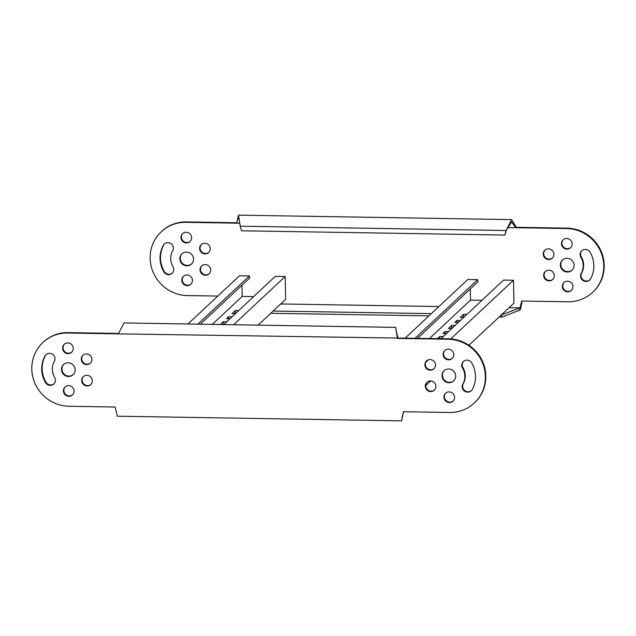 <?xml version="1.0" encoding="UTF-8"?>
<svg xmlns="http://www.w3.org/2000/svg" width="636" height="636" viewBox="0 0 636 636"><rect width="100%" height="100%" fill="white"/><g stroke="black" fill="none" stroke-linecap="round" stroke-linejoin="round"><path stroke-width="0.95" d="M31.8 369.055A37.23 35.926 -133.1 0 0 69.038 406.269L115.196 407.024L117.31 416.206L401.642 420.849L403.399 411.723L449.565 412.478A37.23 35.926 -133.1 0 0 474.289 403.049A37.23 35.926 -133.1 0 0 482.589 362.989A37.23 35.926 -133.1 0 0 448.157 339.242L397.468 338.416L395.6 327.381L124.052 322.945L118.312 333.86L67.631 333.033A37.23 35.926 -133.1 0 0 42.906 342.462A37.23 35.926 -133.1 0 0 31.8 369.055M63.791 364.349A6.98 6.734 -133.1 0 0 66.025 375.415A6.98 6.734 -133.1 0 0 73.315 374.532M75.183 369.762A6.98 6.734 46.9 0 1 65.723 375.9A6.98 6.734 46.9 0 1 63.56 364.555A6.98 6.734 46.9 0 1 75.183 369.762M65.262 386.847A5.43 5.239 -133.1 0 0 67.011 395.393A5.43 5.239 -133.1 0 0 72.663 394.757M74.07 391.1A5.43 5.239 46.9 0 1 66.708 395.87A5.43 5.239 46.9 0 1 65.031 387.046A5.43 5.239 46.9 0 1 74.07 391.1M83.515 376.464A5.43 5.239 -133.1 0 0 85.264 385.011A5.43 5.239 -133.1 0 0 90.916 384.382M92.315 380.718A5.43 5.239 46.9 0 1 84.962 385.495A5.43 5.239 46.9 0 1 83.284 376.663A5.43 5.239 46.9 0 1 92.315 380.718M83.101 355.103A5.43 5.239 -133.1 0 0 84.85 363.649A5.43 5.239 -133.1 0 0 90.503 363.021M91.91 359.356A5.43 5.239 46.9 0 1 84.548 364.134A5.43 5.239 46.9 0 1 82.871 355.301A5.43 5.239 46.9 0 1 91.91 359.356M64.443 344.124A5.43 5.239 -133.1 0 0 66.192 352.67A5.43 5.239 -133.1 0 0 71.844 352.034M73.251 348.377A5.43 5.239 46.9 0 1 65.89 353.147A5.43 5.239 46.9 0 1 64.212 344.322A5.43 5.239 46.9 0 1 73.251 348.377M444.969 350.333A5.43 5.239 -133.1 0 0 446.726 358.879A5.43 5.239 -133.1 0 0 452.371 358.251M453.778 354.586A5.43 5.239 46.9 0 1 446.416 359.364A5.43 5.239 46.9 0 1 444.739 350.531A5.43 5.239 46.9 0 1 453.778 354.586M46.19 354.498A5.43 5.239 -133.1 0 0 45.45 355.508A27.141 26.195 -133.1 0 0 42.143 368.8A27.141 26.195 -133.1 0 0 45.967 382.204A5.43 5.239 -133.1 0 0 54.004 383.778M41.69 369.214A27.141 26.195 46.9 0 1 45.005 355.921A5.43 5.239 46.9 0 1 52.907 354.538A5.43 5.239 46.9 0 1 54.338 361.415A16.29 15.717 -133.1 0 0 52.351 369.389A16.29 15.717 -133.1 0 0 54.64 377.434A5.43 5.239 46.9 0 1 53.79 383.993A5.43 5.239 46.9 0 1 45.522 382.626A27.141 26.195 46.9 0 1 41.69 369.214M445.788 393.056A5.43 5.239 -133.1 0 0 447.545 401.602A5.43 5.239 -133.1 0 0 453.198 400.974M454.597 397.309A5.43 5.239 46.9 0 1 447.243 402.087A5.43 5.239 46.9 0 1 445.566 393.255A5.43 5.239 46.9 0 1 454.597 397.309M427.13 382.069A5.43 5.239 -133.1 0 0 428.887 390.615A5.43 5.239 -133.1 0 0 434.539 389.987M435.938 386.322A5.43 5.239 46.9 0 1 428.577 391.1A5.43 5.239 46.9 0 1 426.899 382.276A5.43 5.239 46.9 0 1 435.938 386.322M426.724 360.707A5.43 5.239 -133.1 0 0 428.473 369.254A5.43 5.239 -133.1 0 0 434.126 368.626M435.525 364.961A5.43 5.239 46.9 0 1 428.171 369.739A5.43 5.239 46.9 0 1 426.494 360.914A5.43 5.239 46.9 0 1 435.525 364.961M462.857 384.096A16.29 15.717 -133.1 0 0 462.547 368.077A5.43 5.239 46.9 0 1 463.398 361.518A5.43 5.239 46.9 0 1 471.673 362.886A27.141 26.195 46.9 0 1 472.182 389.59A5.43 5.239 46.9 0 1 462.189 386.752A5.43 5.239 46.9 0 1 462.857 384.096L463.302 383.675A5.43 5.239 -133.1 0 0 471.443 390.591M463.628 361.312A5.43 5.239 -133.1 0 0 462.992 367.656L462.547 368.077M444.318 370.557A6.98 6.734 -133.1 0 0 446.552 381.632A6.98 6.734 -133.1 0 0 453.85 380.741M455.71 375.971A6.98 6.734 46.9 0 1 446.249 382.109A6.98 6.734 46.9 0 1 444.095 370.764A6.98 6.734 46.9 0 1 455.71 375.971M474.289 403.049L474.734 402.628A37.23 35.926 -133.1 0 0 483.034 362.576A37.23 35.926 -133.1 0 0 448.603 338.821L118.312 333.86M402.079 417.041L403.741 411.731M401.642 420.849L401.865 419.688M402.039 418.146L401.865 419.609M118.439 333.431L68.076 332.612A37.23 35.926 -133.1 0 0 43.351 342.041L42.906 342.462M463.302 383.675A16.29 15.717 -133.1 0 0 462.992 367.656M397.913 337.994L395.783 328.701M217.822 296.066L187.397 295.573A37.23 35.926 46.9 0 1 152.966 271.818A37.23 35.926 46.9 0 1 161.266 231.758A37.23 35.926 46.9 0 1 185.99 222.33L236.679 223.156L238.54 215.151L240.249 226.185L241.561 230.781L504.889 235.074L506.471 230.105L511.567 221.932L515.836 227.712L516.281 227.298L566.962 228.125A37.23 35.926 46.9 0 1 604.2 265.339A37.23 35.926 46.9 0 1 593.094 291.932L592.649 292.345A37.23 35.926 46.9 0 1 567.924 301.782L521.766 301.027L519.962 307.864L519.151 308.126L519.199 310.416L501.931 317.062L499.093 317.014M507.274 227.569L566.517 228.539A37.23 35.926 46.9 0 1 603.755 265.753A37.23 35.926 46.9 0 1 592.649 292.345M574.07 265.268A6.98 6.734 46.9 0 1 564.617 271.413A6.98 6.734 46.9 0 1 562.455 260.06A6.98 6.734 46.9 0 1 574.07 265.268M562.685 259.862A6.98 6.734 -133.1 0 0 564.919 270.928A6.98 6.734 -133.1 0 0 572.209 270.046M572.964 286.605A5.43 5.239 46.9 0 1 565.603 291.383A5.43 5.239 46.9 0 1 563.925 282.559A5.43 5.239 46.9 0 1 572.964 286.605M564.156 282.352A5.43 5.239 -133.1 0 0 565.905 290.898A5.43 5.239 -133.1 0 0 571.557 290.27M554.298 275.627A5.43 5.239 46.9 0 1 546.944 280.404A5.43 5.239 46.9 0 1 545.267 271.572A5.43 5.239 46.9 0 1 554.298 275.627M545.497 271.373A5.43 5.239 -133.1 0 0 547.246 279.92A5.43 5.239 -133.1 0 0 552.899 279.291M553.892 254.265A5.43 5.239 46.9 0 1 546.531 259.043A5.43 5.239 46.9 0 1 544.853 250.21A5.43 5.239 46.9 0 1 553.892 254.265M545.084 250.012A5.43 5.239 -133.1 0 0 546.833 258.558A5.43 5.239 -133.1 0 0 552.485 257.93M572.138 243.882A5.43 5.239 46.9 0 1 564.784 248.66A5.43 5.239 46.9 0 1 563.106 239.836A5.43 5.239 46.9 0 1 572.138 243.882M563.337 239.629A5.43 5.239 -133.1 0 0 565.086 248.175A5.43 5.239 -133.1 0 0 570.738 247.547M191.611 237.673A5.43 5.239 46.9 0 1 184.257 242.451A5.43 5.239 46.9 0 1 182.58 233.627A5.43 5.239 46.9 0 1 191.611 237.673M182.802 233.42A5.43 5.239 -133.1 0 0 184.559 241.966A5.43 5.239 -133.1 0 0 190.212 241.338M581.996 250.616A5.43 5.239 -133.1 0 0 581.36 256.96L580.914 257.373A5.43 5.239 46.9 0 1 581.765 250.815A5.43 5.239 46.9 0 1 590.033 252.182A27.141 26.195 46.9 0 1 593.857 265.594A27.141 26.195 46.9 0 1 590.55 278.886A5.43 5.239 46.9 0 1 582.648 280.269A5.43 5.239 46.9 0 1 581.217 273.393L581.662 272.979A5.43 5.239 -133.1 0 0 589.811 279.888M581.36 256.96A16.29 15.717 46.9 0 1 583.649 265.005A16.29 15.717 46.9 0 1 581.662 272.979M580.914 257.373A16.29 15.717 46.9 0 1 583.204 265.419A16.29 15.717 46.9 0 1 581.217 273.393M192.43 280.397A5.43 5.239 46.9 0 1 185.076 285.174A5.43 5.239 46.9 0 1 183.399 276.342A5.43 5.239 46.9 0 1 192.43 280.397M183.629 276.143A5.43 5.239 -133.1 0 0 185.378 284.69A5.43 5.239 -133.1 0 0 191.031 284.061M210.683 270.022A5.43 5.239 46.9 0 1 203.321 274.792A5.43 5.239 46.9 0 1 201.644 265.967A5.43 5.239 46.9 0 1 210.683 270.022M201.874 265.769A5.43 5.239 -133.1 0 0 203.623 274.315A5.43 5.239 -133.1 0 0 209.276 273.679M210.27 248.66A5.43 5.239 46.9 0 1 202.916 253.43A5.43 5.239 46.9 0 1 201.238 244.606A5.43 5.239 46.9 0 1 210.27 248.66M201.461 244.407A5.43 5.239 -133.1 0 0 203.218 252.953A5.43 5.239 -133.1 0 0 208.87 252.317M173.008 266.73A5.43 5.239 46.9 0 1 172.149 273.297A5.43 5.239 46.9 0 1 163.881 271.922A27.141 26.195 46.9 0 1 163.373 245.226A5.43 5.239 46.9 0 1 173.366 248.056A5.43 5.239 46.9 0 1 172.698 250.711A16.29 15.717 46.9 0 0 173.008 266.73M164.557 243.803A5.43 5.239 -133.1 0 0 163.818 244.804A27.141 26.195 -133.1 0 0 164.327 271.508A5.43 5.239 -133.1 0 0 172.372 273.083M193.543 259.059A6.98 6.734 46.9 0 1 184.082 265.204A6.98 6.734 46.9 0 1 181.928 253.851A6.98 6.734 46.9 0 1 193.543 259.059M182.15 253.645A6.98 6.734 -133.1 0 0 184.384 264.719A6.98 6.734 -133.1 0 0 191.682 263.837M161.266 231.758L161.711 231.345A37.23 35.926 46.9 0 1 186.435 221.916L236.846 222.735M522.108 301.035L520.447 309.732L519.199 310.416M428.942 315.869L270.777 313.286M520.884 305.924L520.439 306.345M506.471 230.105L511.606 219.611L516.281 227.298M519.962 307.864L509.07 307.681M438.927 306.536L280.754 303.96M501.931 317.062L501.502 314.764M431.351 313.62L273.178 311.044M519.151 308.126L501.883 314.772M504.889 235.074L506.025 230.518L240.249 226.185M237.665 219.977L238.5 217.48L238.945 218.577M222.719 324.559L224.365 323.986M234.374 313.659L235.233 312.856L236.242 312.872M258.113 325.131L285.62 299.405L285.182 276.517L275.293 276.358L223.729 324.575M230.033 318.676L226.575 318.62L228.658 316.68L228.69 318.66M228.658 316.68L232.116 316.736M220.271 324.519L223.308 321.681L223.355 323.97M223.308 321.681L226.766 321.737M235.384 313.675L231.925 313.62L235.193 310.567L235.233 312.856M235.193 310.567L238.651 310.622M241.982 285.214L242.197 296.408L253.645 296.591M187.962 323.986L239.518 275.77L249.415 275.937L197.86 324.153M200.308 324.193L249.455 278.218L249.415 275.937M233.627 324.734L285.182 276.517M242.197 296.408L212.281 324.384M450.805 328.502L451.671 327.691L452.681 327.707M462.69 317.388L463.549 316.577L464.558 316.601M425.73 385.631L430.779 380.908M468.907 345.253L513.936 303.134L513.498 280.245L503.609 280.079L440.931 338.694M458.349 322.404L454.891 322.349L456.974 320.401L457.014 322.38M456.974 320.401L460.432 320.457M451.814 328.518L448.356 328.462L451.624 325.401L451.671 327.691M451.624 325.401L455.082 325.457M446.472 333.518L443.014 333.463L445.089 331.515L445.128 333.495M445.089 331.515L448.555 331.571M437.473 338.638L439.746 336.516L439.786 338.678M439.746 336.516L443.205 336.571M463.7 317.404L460.241 317.348L463.509 314.295L463.549 316.577M463.509 314.295L466.967 314.351M470.298 288.935L470.513 300.136L481.969 300.319M405.164 338.114L467.834 279.498L477.731 279.657L415.054 338.273M417.502 338.312L477.771 281.947L477.731 279.657M425.667 362.393L428.473 359.769M450.757 338.924L513.498 280.245M470.513 300.136L429.483 338.511M45.45 355.508L45.005 355.921M448.603 338.821L448.157 339.242M67.631 333.033L68.076 332.612M45.967 382.204L45.522 382.626M163.373 245.226L163.818 244.804M185.99 222.33L186.435 221.916M566.962 228.125L566.517 228.539M163.881 271.922L164.327 271.508M236.679 223.156L239.621 223.204M238.54 215.151L511.606 219.611"/></g></svg>
